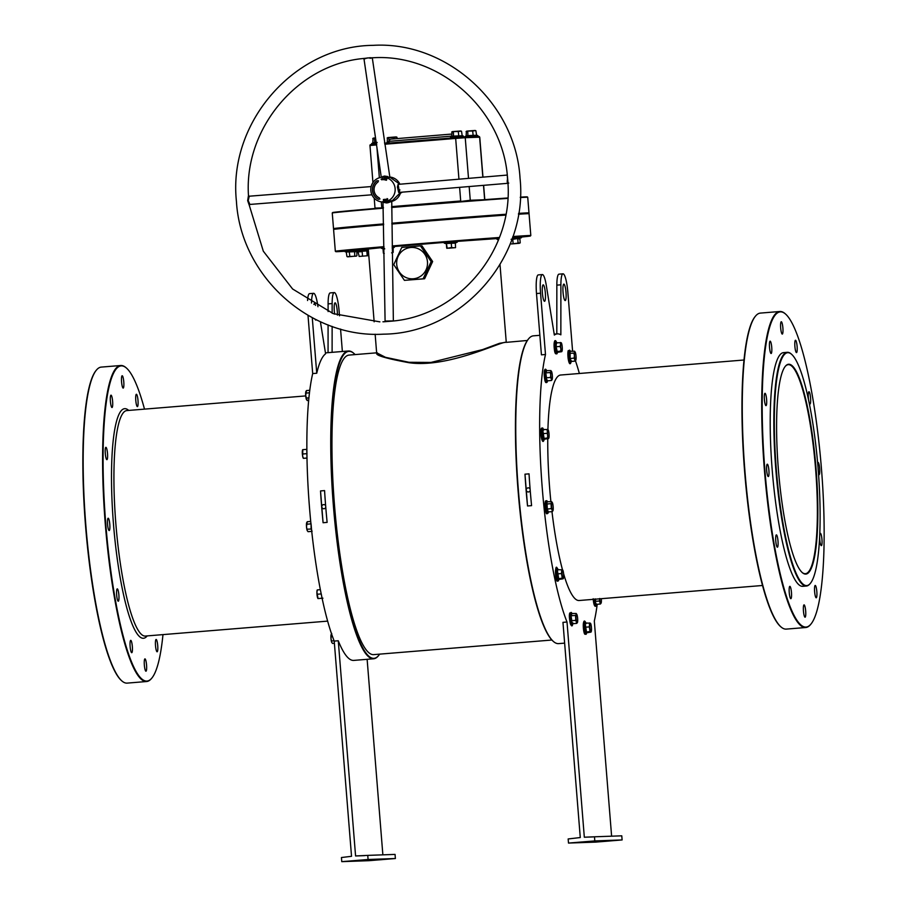 <?xml version="1.0" encoding="UTF-8"?>
<svg xmlns="http://www.w3.org/2000/svg" width="907" height="907" viewBox="0 0 907 907"><rect width="100%" height="100%" fill="white"/><g stroke="black" fill="none" stroke-linecap="round" stroke-linejoin="round"><path stroke-width="1.36" d="M816.039 468.477A105.28 18.809 -94.7 0 1 802.276 572.6A105.28 18.809 -94.7 0 1 778.41 469.815A105.28 18.809 -94.7 0 1 785.371 366.235A105.28 18.809 -94.7 0 1 816.039 468.477M802.06 572.408A104.861 18.73 85.3 0 0 805.382 573.689A104.861 18.73 85.3 0 0 815.563 468.511A104.861 18.73 85.3 0 0 788.262 364.659A104.861 18.73 85.3 0 0 785.19 366.462M355.113 354.592A153.997 27.505 85.3 0 0 354.002 353.515A153.997 27.505 85.3 0 0 349.048 351.36A153.997 27.505 85.3 0 0 333.878 505.834A153.997 27.505 85.3 0 0 373.741 658.346A153.997 27.505 85.3 0 0 378.741 655.376A153.997 27.505 85.3 0 0 379.648 654.14M378.741 655.376L378.378 655.818A154.405 27.584 -94.7 0 1 373.605 658.777A154.405 27.584 -94.7 0 1 373.378 658.788A154.405 27.584 -94.7 0 1 333.447 506.503A154.405 27.584 -94.7 0 1 348.379 350.998A154.405 27.584 -94.7 0 1 348.605 350.986A154.405 27.584 -94.7 0 1 353.583 353.14L354.002 353.515M553.417 641.476L552.998 641.102A153.997 27.505 -94.7 0 1 518.192 492.002A153.997 27.505 -94.7 0 1 528.259 339.241L528.622 338.799A154.405 27.584 85.3 0 0 518.521 491.979A154.405 27.584 85.3 0 0 553.417 641.476A154.405 27.584 85.3 0 0 558.395 643.63A154.405 27.584 85.3 0 0 558.621 643.619L564.63 643.131M539.869 335.307L533.395 335.839A154.405 27.584 85.3 0 0 528.622 338.799M787.854 352.687A116.833 20.872 85.3 0 0 776.347 469.883A116.833 20.872 85.3 0 0 806.595 585.605A116.833 20.872 85.3 0 0 810.382 583.348A116.833 20.872 85.3 0 0 818.023 467.434A116.833 20.872 85.3 0 0 791.618 354.32A116.833 20.872 85.3 0 0 787.854 352.687M810.382 583.348L810.03 583.779A117.252 20.94 -94.7 0 1 806.391 586.035A117.252 20.94 -94.7 0 1 806.221 586.047A117.252 20.94 -94.7 0 1 775.904 470.404A117.252 20.94 -94.7 0 1 787.242 352.313A117.252 20.94 -94.7 0 1 787.412 352.301A117.252 20.94 -94.7 0 1 791.199 353.945L791.618 354.32M521.423 237.044A97.639 0.794 175.4 0 0 530.425 235.99A97.639 0.794 175.4 0 0 512.75 236.954M499.235 237.917A97.639 0.794 175.4 0 0 415.655 244.436A97.639 0.794 175.4 0 0 392.221 246.387M392.209 245.967A98.058 0.794 -4.6 0 1 415.553 244.028A98.058 0.794 -4.6 0 1 499.406 237.487M512.897 236.523A98.058 0.794 -4.6 0 1 530.81 235.537A98.058 0.794 -4.6 0 1 530.81 235.548L529.053 213.735A98.058 0.794 175.4 0 0 529.053 213.723A98.058 0.794 175.4 0 0 518.475 214.222M413.841 221.807A97.639 0.794 -4.6 0 1 505.811 214.676A97.639 0.794 175.4 0 0 413.841 221.807A97.639 0.794 175.4 0 0 391.869 223.632A97.639 0.794 -4.6 0 1 413.841 221.807M518.543 213.814A97.639 0.794 -4.6 0 1 528.611 213.349A97.639 0.794 175.4 0 0 518.543 213.814M505.743 215.095A98.058 0.794 175.4 0 0 413.796 222.215A98.058 0.794 175.4 0 0 391.881 224.04M780.95 626.896L780.519 626.533A158.124 28.242 -94.7 0 1 744.783 473.443A158.124 28.242 -94.7 0 1 755.123 316.577L755.486 316.135A158.532 28.321 85.3 0 0 745.112 473.409A158.532 28.321 85.3 0 0 780.95 626.896A158.532 28.321 85.3 0 0 786.052 629.118A158.532 28.321 85.3 0 0 786.29 629.107L805.722 627.519A158.532 28.321 -94.7 0 1 805.484 627.531A158.532 28.321 -94.7 0 1 764.499 471.164A158.532 28.321 -94.7 0 1 779.827 311.498A158.532 28.321 -94.7 0 1 780.054 311.486A158.532 28.321 -94.7 0 1 785.167 313.709L785.587 314.083A158.124 28.242 85.3 0 0 780.496 311.861A158.124 28.242 85.3 0 0 764.918 470.484A158.124 28.242 85.3 0 0 805.858 627.088A158.124 28.242 85.3 0 0 810.983 624.027A158.124 28.242 85.3 0 0 821.323 467.173A158.124 28.242 85.3 0 0 785.587 314.083M779.827 311.498L760.395 313.096A158.532 28.321 85.3 0 0 755.486 316.135M121.833 680.908L121.413 680.533A158.124 28.242 -94.7 0 1 85.677 527.443A158.124 28.242 -94.7 0 1 96.017 370.578L96.369 370.147A158.532 28.321 85.3 0 0 86.006 527.42A158.532 28.321 85.3 0 0 121.833 680.908A158.532 28.321 85.3 0 0 126.946 683.13A158.532 28.321 85.3 0 0 127.173 683.118L146.605 681.52A158.532 28.321 -94.7 0 1 146.378 681.531A158.532 28.321 -94.7 0 1 105.382 525.176A158.532 28.321 -94.7 0 1 120.71 365.51A158.532 28.321 -94.7 0 1 120.948 365.498A158.532 28.321 -94.7 0 1 126.05 367.709L126.481 368.083A158.124 28.242 85.3 0 0 121.391 365.872A158.124 28.242 85.3 0 0 105.813 524.484A158.124 28.242 85.3 0 0 146.741 681.089A158.124 28.242 85.3 0 0 151.877 678.039A158.124 28.242 85.3 0 0 162.977 634.617M120.71 365.51L101.278 367.097A158.532 28.321 85.3 0 0 96.369 370.147M375.147 334.218L376.632 352.778L385.52 357.324L408.955 362.278L430.995 362.426L482.66 349.569L499.508 343.311L506.231 342.2M527.352 340.476L506.276 342.358M505.618 342.256C499.099 342.29 446.981 368.389 408.808 362.675C384.296 358.129 373.786 354.83 377.278 352.778M808.568 399.885A6.19 1.111 -94.7 0 1 808.352 397.946A6.19 1.111 -94.7 0 1 808.953 391.733A6.19 1.111 -94.7 0 1 810.563 397.867A6.19 1.111 -94.7 0 1 809.962 404.08A6.19 1.111 -94.7 0 1 809.18 402.81M817.649 462.967A6.19 1.111 -94.7 0 1 818.046 462.4A6.19 1.111 -94.7 0 1 819.656 468.534A6.19 1.111 -94.7 0 1 819.055 474.746A6.19 1.111 -94.7 0 1 818.545 474.191M819.701 535.243A6.19 1.111 -94.7 0 1 820.347 533.293A6.19 1.111 -94.7 0 1 821.957 539.427A6.19 1.111 -94.7 0 1 821.357 545.64A6.19 1.111 -94.7 0 1 819.747 539.506A6.19 1.111 -94.7 0 1 819.633 536.695M816.833 591.579A6.19 1.111 -94.7 0 1 816.232 597.792A6.19 1.111 -94.7 0 1 814.622 591.659A6.19 1.111 -94.7 0 1 815.223 585.446A6.19 1.111 -94.7 0 1 816.833 591.579M805.677 611.001A6.19 1.111 -94.7 0 1 805.076 617.202A6.19 1.111 -94.7 0 1 803.455 611.069A6.19 1.111 -94.7 0 1 804.056 604.867A6.19 1.111 -94.7 0 1 805.677 611.001M791.46 592.486A6.19 1.111 -94.7 0 1 790.859 598.688A6.19 1.111 -94.7 0 1 789.249 592.566A6.19 1.111 -94.7 0 1 789.85 586.353A6.19 1.111 -94.7 0 1 791.46 592.486M778.002 541.003A6.19 1.111 -94.7 0 1 777.401 547.204A6.19 1.111 -94.7 0 1 775.791 541.082A6.19 1.111 -94.7 0 1 776.392 534.869A6.19 1.111 -94.7 0 1 778.002 541.003M768.909 470.336A6.19 1.111 -94.7 0 1 768.308 476.549A6.19 1.111 -94.7 0 1 766.687 470.416A6.19 1.111 -94.7 0 1 767.288 464.203A6.19 1.111 -94.7 0 1 768.909 470.336M766.608 399.443A6.19 1.111 -94.7 0 1 766.007 405.644A6.19 1.111 -94.7 0 1 764.397 399.522A6.19 1.111 -94.7 0 1 764.998 393.309A6.19 1.111 -94.7 0 1 766.608 399.443M771.732 347.29A6.19 1.111 -94.7 0 1 771.131 353.503A6.19 1.111 -94.7 0 1 769.521 347.37A6.19 1.111 -94.7 0 1 770.122 341.157A6.19 1.111 -94.7 0 1 771.732 347.29M782.888 327.869A6.19 1.111 -94.7 0 1 782.288 334.082A6.19 1.111 -94.7 0 1 780.678 327.949A6.19 1.111 -94.7 0 1 781.278 321.747A6.19 1.111 -94.7 0 1 782.888 327.869M797.106 346.383A6.19 1.111 -94.7 0 1 796.505 352.596A6.19 1.111 -94.7 0 1 794.895 346.463A6.19 1.111 -94.7 0 1 795.496 340.25A6.19 1.111 -94.7 0 1 797.106 346.383M121.572 381.96A6.19 1.111 85.3 0 0 123.182 388.094A6.19 1.111 85.3 0 0 123.783 381.881A6.19 1.111 85.3 0 0 122.173 375.747A6.19 1.111 85.3 0 0 121.572 381.96M110.405 401.382A6.19 1.111 85.3 0 0 112.014 407.515A6.19 1.111 85.3 0 0 112.615 401.302A6.19 1.111 85.3 0 0 111.005 395.169A6.19 1.111 85.3 0 0 110.405 401.382M105.291 453.523A6.19 1.111 85.3 0 0 106.901 459.656A6.19 1.111 85.3 0 0 107.502 453.443A6.19 1.111 85.3 0 0 105.892 447.31A6.19 1.111 85.3 0 0 105.291 453.523M107.582 524.427A6.19 1.111 85.3 0 0 109.191 530.561A6.19 1.111 85.3 0 0 109.792 524.348A6.19 1.111 85.3 0 0 108.182 518.214A6.19 1.111 85.3 0 0 107.582 524.427M116.674 595.083A6.19 1.111 85.3 0 0 118.284 601.216A6.19 1.111 85.3 0 0 118.885 595.003A6.19 1.111 85.3 0 0 117.275 588.87A6.19 1.111 85.3 0 0 116.674 595.083M130.132 646.566A6.19 1.111 85.3 0 0 131.742 652.7A6.19 1.111 85.3 0 0 132.343 646.487A6.19 1.111 85.3 0 0 130.733 640.353A6.19 1.111 85.3 0 0 130.132 646.566M144.349 665.08A6.19 1.111 85.3 0 0 145.959 671.214A6.19 1.111 85.3 0 0 146.56 665.001A6.19 1.111 85.3 0 0 144.95 658.867A6.19 1.111 85.3 0 0 144.349 665.08M155.516 645.659A6.19 1.111 85.3 0 0 157.126 651.793A6.19 1.111 85.3 0 0 157.727 645.58A6.19 1.111 85.3 0 0 156.117 639.458A6.19 1.111 85.3 0 0 155.516 645.659M135.789 400.475A6.19 1.111 85.3 0 0 137.399 406.608A6.19 1.111 85.3 0 0 138 400.395A6.19 1.111 85.3 0 0 136.39 394.262A6.19 1.111 85.3 0 0 135.789 400.475M560.821 375.01A113.126 20.203 85.3 0 0 560.662 375.022A113.126 20.203 85.3 0 0 547.919 429.589M547.76 438.625A113.126 20.203 85.3 0 0 550.9 501.786M551.978 511.65A113.126 20.203 85.3 0 0 562.499 569.811M563.587 573.7A113.126 20.203 85.3 0 0 578.972 600.525A113.126 20.203 85.3 0 0 579.131 600.513L762.504 585.491M806.391 586.035L802.752 586.33A117.252 20.94 -94.7 0 1 802.582 586.341A117.252 20.94 -94.7 0 1 772.265 470.699A117.252 20.94 -94.7 0 1 783.603 352.619L787.242 352.313M542.397 293.131A8.254 1.474 85.3 0 0 544.551 301.305A8.254 1.474 85.3 0 0 545.345 293.029A8.254 1.474 85.3 0 0 543.202 284.855A8.254 1.474 85.3 0 0 542.397 293.131M566.002 292.292A8.254 1.474 -94.7 0 1 565.208 300.58A8.254 1.474 -94.7 0 1 563.054 292.394A8.254 1.474 -94.7 0 1 563.859 284.118A8.254 1.474 -94.7 0 1 566.002 292.292M315.035 319.151A8.254 1.474 85.3 0 0 315.806 320.058A8.254 1.474 85.3 0 0 316.18 319.718M334.66 314.162A8.254 1.474 -94.7 0 1 334.309 311.146A8.254 1.474 -94.7 0 1 335.114 302.859A8.254 1.474 -94.7 0 1 337.257 311.033A8.254 1.474 -94.7 0 1 337.393 315.114M530.096 488.986A2.063 2.029 -92 0 0 526.264 490.075A2.063 2.029 -92 0 0 530.221 490.528M325.647 505.743A2.063 2.029 -92 0 0 321.804 506.832A2.063 2.029 -92 0 0 325.772 507.274M396.71 264.402A15.691 15.43 -92 0 0 413.354 278.778A15.691 15.43 -92 0 0 427.48 261.874A15.691 15.43 -92 0 0 410.837 247.498A15.691 15.43 -92 0 0 396.71 264.402M393.74 264.651L404.42 280.354L423.115 278.823L431.142 261.59L432.639 261.533L421.959 245.842L420.463 245.899L401.767 247.43L393.74 264.651M327.132 522.387L323.085 522.727A154.405 27.584 -94.7 0 1 320.522 490.936L324.57 490.596A154.405 27.584 85.3 0 0 327.132 522.387M373.605 658.777L353.764 660.409A154.405 27.584 -94.7 0 1 353.537 660.421A154.405 27.584 -94.7 0 1 338.266 640.761L334.218 641.09A154.405 27.584 -94.7 0 1 309.514 507.829A154.405 27.584 -94.7 0 1 312.688 373.571L316.747 373.242A154.405 27.584 -94.7 0 1 325.602 353.798L320.398 321.713M524.983 474.18L529.03 473.851A154.405 27.584 85.3 0 0 531.581 505.641L527.534 505.97A154.405 27.584 -94.7 0 1 524.983 474.18L527.534 505.97M594.811 840.914L594.482 836.798L621.771 835.823L622.111 839.939L594.811 840.914L568.496 843.068L568.167 838.952L580.276 837.546L562.964 622.349L567.011 622.009A154.405 27.584 -94.7 0 1 542.307 488.748A154.405 27.584 -94.7 0 1 545.492 354.501L540.561 293.199A18.582 3.322 85.3 0 1 542.363 274.56A18.582 3.322 85.3 0 1 546.286 285.331L554.347 335.057A154.405 27.584 -94.7 0 1 557.283 333.878A154.405 27.584 -94.7 0 1 557.51 333.867A154.405 27.584 -94.7 0 1 560.855 334.819L560.889 284.809A18.582 3.322 -94.7 0 1 563.009 273.823A18.582 3.322 -94.7 0 1 567.85 292.224L572.612 351.372M545.492 354.501L541.434 354.83L536.502 293.528A18.582 3.322 85.3 0 1 538.305 274.9L542.363 274.56M361.462 249.89L368.321 249.368L361.462 249.89M521.219 236.908L512.568 237.509L520.924 236.886L521.525 237.543L512.217 238.507M498.782 239.085L496.617 238.643L499.167 238.088L496.855 238.36M457.173 241.251L444.271 242.294M383.99 248.121L381.11 247.928L383.967 247.157L381.371 247.441M357.891 249.765L345 250.797M496.628 238.598L457.366 241.375M444.124 242.407L394.432 246.5M551.887 640.025L373.673 654.627A150.279 26.847 -94.7 0 1 373.446 654.65A150.279 26.847 -94.7 0 1 334.592 506.435A150.279 26.847 -94.7 0 1 349.127 355.079L376.632 352.823M567.011 622.009L584.323 837.218L593.28 836.9M597.214 604.266A154.405 27.584 -94.7 0 1 594.312 621.046L611.613 836.186M575.457 360.782A154.405 27.584 -94.7 0 1 579.369 373.491M381.155 247.679L368.287 249.028L374.149 321.804M383.616 223.904A98.058 0.794 -4.6 0 0 333.515 228.632A98.058 0.794 -4.6 0 1 333.515 228.632L333.957 229.018A97.639 0.794 -4.6 0 1 383.627 224.324A97.639 0.794 175.4 0 0 333.957 229.018L333.583 229.448A98.058 0.794 175.4 0 0 333.583 229.46A98.058 0.794 175.4 0 1 383.627 224.732M383.967 247.078A97.639 0.794 175.4 0 0 335.783 251.647L335.341 251.273A98.058 0.794 -4.6 0 1 335.329 251.273A98.058 0.794 -4.6 0 1 383.967 246.67M335.783 251.647A97.639 0.794 175.4 0 0 344.728 251.262M394.273 246.409L392.221 246.477L394.602 246.829L392.232 247.452M423.115 278.823L424.612 278.766L432.639 261.533M431.142 261.59L420.463 245.899M404.42 280.354L424.612 278.766M334.218 641.09L351.531 856.299L341.44 857.534L341.769 861.65L368.095 859.496L367.754 855.38L355.578 855.959L364.535 855.641M308.006 315.353L312.688 373.571M317.972 306.713L317.541 304.072A18.582 3.322 85.3 0 0 313.607 293.312L309.559 293.641A18.582 3.322 85.3 0 0 307.564 300.523M328.096 303.89L332.143 303.55A18.582 3.322 -94.7 0 1 334.264 292.576L330.216 292.904A18.582 3.322 -94.7 0 0 328.096 303.89L328.096 311.566M328.085 324.921L328.062 352.664M315.545 305.387A8.254 1.474 85.3 0 0 314.457 303.596A8.254 1.474 85.3 0 0 313.89 304.446M312.269 317.711L316.747 373.242M313.607 293.312A18.582 3.322 85.3 0 0 311.498 303.017M332.143 303.55L332.143 313.21M332.132 326.407L332.109 352.324M334.264 292.576A18.582 3.322 -94.7 0 1 339.105 310.965L339.49 315.806M340.556 329.06L342.37 351.485M338.266 640.761L355.578 855.959M367.131 659.31L382.867 854.836M367.754 855.38L395.055 854.405L395.384 858.521L368.095 859.496M341.769 861.65L369.07 860.675L395.384 858.521M151.877 678.039L151.514 678.481A158.532 28.321 -94.7 0 1 146.605 681.52M144.496 409.125A158.124 28.242 85.3 0 0 126.481 368.083M560.889 284.809L556.841 285.138L556.807 333.912M556.841 285.138A18.582 3.322 -94.7 0 1 558.961 274.163L563.009 273.823M594.482 836.798L584.323 837.218M622.111 839.939L595.797 842.104L568.496 843.068M810.983 624.027L810.631 624.469A158.532 28.321 -94.7 0 1 805.722 627.519M323.085 522.727L320.522 490.936M249.913 204.438L249.244 205.186L247.668 200.662L248.473 195.549L249.255 196.207L248.201 200.583L249.913 204.438L371.927 194.79M508.067 183.486L507.364 175.686C501.752 108.704 439.407 53.819 373.525 57.731L367.233 57.98L364.013 59.08L381.28 177.319M363.31 58.502L370.419 57.697M381.382 177.307L384.477 176.049L387.765 176.548M372.278 57.731L389.897 177.466L388.139 177.092C391.45 177.67 390.214 177.693 384.432 177.16M384.987 177.126L382.539 177.205A12.381 12.188 88 0 1 395.146 188.871A12.381 12.188 88 0 1 383.423 201.966A12.381 12.188 88 0 1 370.816 190.3A12.381 12.188 88 0 1 382.539 177.205M508.759 183.078C507.33 183.543 506.911 182.239 507.501 179.144L507.296 175.062L398.105 184.37L398.797 188.407C398.434 193.384 398.785 193.826 399.84 189.756M398.695 192.511L397.413 187.023L398.048 184.495M388.207 202.329C392.606 201.025 392.527 201.161 387.981 202.726L386.643 202.941C382.153 202.148 382.221 201.944 386.836 202.352M383.423 201.966L387.935 201.637C393.128 200.288 393.253 200.345 388.298 201.785M508.056 183.293L507.92 182.602C513.169 250.23 459.361 314.99 393.014 321.033L384.557 321.724L385.09 321.067L393.355 320.919L391.733 200.81L387.743 201.808M384.557 321.724L382.935 321.792M372.187 57.878L370.011 58.32M391.869 223.213A98.058 0.794 -4.6 0 1 413.728 221.399A98.058 0.794 -4.6 0 1 505.891 214.256M518.611 213.383A98.058 0.794 -4.6 0 1 528.985 212.907A98.058 0.794 -4.6 0 1 528.985 212.918L527.727 197.273A98.058 0.794 175.4 0 0 527.727 197.261A98.058 0.794 175.4 0 0 520.301 197.567M391.62 207.079A97.639 0.794 -4.6 0 1 412.515 205.345A97.639 0.794 -4.6 0 1 507.875 197.975M520.323 197.159A97.639 0.794 -4.6 0 1 527.284 196.887L527.727 197.261M507.852 198.384A98.058 0.794 175.4 0 0 412.47 205.753A98.058 0.794 175.4 0 0 391.631 207.488M402.039 192.318A4.127 4.059 88 0 1 400.463 193.032M386.359 199.461L386.337 200.266L386.359 199.461M384.999 179.926L385.26 178.588L384.999 179.926M386.518 180.21L385.69 180.085L386.099 178.838L386.87 179.098L386.099 179.382L386.518 180.21L385.69 180.085L386.099 178.838L386.87 179.098L386.099 179.382L386.518 180.21M376.972 180.754A10.737 10.567 -92 0 0 378.468 199.291L379.942 198.996L379.16 197.794A9.081 8.934 88 0 1 377.902 182.114L378.48 180.799L377.119 180.754A10.737 10.567 -92 0 0 378.616 199.279L378.468 199.291M384.432 179.121L383.888 179.756L383.48 179.03L384.012 178.396L384.432 179.121L383.888 179.756L384.012 178.396L383.888 179.756L384.432 179.121M383.23 179.529L382.403 179.711L382.369 178.396L383.23 179.529L382.403 179.711L382.369 178.396L383.23 179.529M381.269 179.167L382.062 179.223L381.666 179.801L381.099 179.189L381.983 178.815L381.269 179.167L382.062 179.223L381.666 179.801L381.099 179.189L381.983 178.815L381.654 179.643L381.269 179.167M384.16 200.492L384.239 199.404L384.341 200.719L383.593 199.699L383.502 200.787L383.4 199.483L384.16 200.492L384.239 199.404L384.341 200.719L383.593 199.699L383.502 200.787L383.4 199.483L384.16 200.492M384.511 199.529L385.282 199.211L385.532 200.492L384.749 200.651L385.146 199.404L384.511 199.529L385.282 199.211L385.532 200.492L384.749 200.651L385.146 199.404L384.511 199.529M386.87 199.393L387.028 198.576L387.731 198.984L387.584 199.801L387.028 198.576L387.584 199.801L386.87 199.393M383.378 208.179A98.058 0.794 175.4 0 0 332.257 212.986L332.631 212.544A97.639 0.794 -4.6 0 1 383.378 207.771M332.257 212.986A98.058 0.794 175.4 0 0 332.257 212.998L333.515 228.632M507.954 183.293L398.683 192.454M382.981 201.49L385.09 321.067M383.48 179.03L384.012 178.396L383.48 179.03M384.262 179.11L383.65 179.053L384.262 179.11M381.666 179.801L381.099 179.189L381.666 179.801M387.028 198.576L387.731 198.984L387.028 198.576M387.04 199.313L387.085 198.712L387.04 199.313M571.342 360.737L570.718 361.814L569.709 358.594L569.403 353.311L570.118 351.247L574.585 351.213L574.619 352.154A4.331 0.771 -94.7 0 1 575.151 352.018A4.331 0.771 -94.7 0 1 575.435 352.687A4.331 0.771 -94.7 0 1 576.058 356.678A4.331 0.771 -94.7 0 1 575.854 360.113A4.331 0.771 -94.7 0 1 575.82 360.215A4.331 0.771 -94.7 0 1 575.038 359.58A4.331 0.771 -94.7 0 1 574.426 355.589L574.188 358.095L575.14 361.111L575.854 360.113M574.619 352.154A4.331 0.771 85.3 0 0 574.426 355.589L573.904 353.152L574.619 352.154M575.435 352.687L574.585 351.213L575.435 352.687M570.118 351.247L570.174 358.435L571.127 361.451L575.14 361.111M569.403 353.311L573.904 353.152M569.709 358.594L574.188 358.095M384.727 248.903L381.473 248.359M382.686 248.677L384.477 248.484M392.243 248.087L393.037 247.894M392.391 252.826L391.62 252.849M384.251 253.461L383.378 253.155L384.251 253.461M392.255 248.45L393.162 247.815L393.196 252.35M383.049 249.074L383.378 253.155M388.956 142.388L387.164 142.58L387.459 137.762M387.538 142.365L386.008 143.057L388.151 142.852M393.819 138.76L393.717 137.467L387.947 137.569L396.076 136.934M396.631 137.048L393.717 137.467M387.13 138.034L387.947 137.569M387.459 142.116L389.137 141.946M388.99 140.018L388.808 137.864M397.051 138.454L396.949 137.229M377.176 142.422L372.777 143.091L373.072 138.272M373.162 142.875L371.632 143.578L376.292 143.147M375.521 137.898L373.559 138.079L375.543 138.011M372.743 138.556L373.559 138.079M373.072 142.637L374.75 142.456L374.421 138.374M374.568 142.898L376.144 142.161M452.026 136.163L462.207 135.755L451.731 136.617L452.015 131.798M452.105 136.401L450.575 137.104L463.42 136.073L463.5 137.002M458.761 136.005L458.284 131.504L452.502 131.606L460.643 130.982M461.198 131.096L458.284 131.504M451.697 132.082L452.502 131.606M453.523 136.435L453.375 131.912M462.207 135.755L461.516 131.277M466.413 135.653L476.594 135.245L466.119 136.107L466.402 131.288M466.493 135.891L464.962 136.594L477.808 135.562L477.921 136.469M473.148 135.494L472.672 130.993L466.89 131.096L475.03 130.461M475.585 130.574L472.672 130.993M466.085 131.572L466.89 131.096M467.91 135.925L467.763 131.39M476.594 135.245L475.892 130.767M305.92 391.427L305.886 391.507A4.331 0.771 85.3 0 0 305.886 391.507A4.331 0.771 85.3 0 0 305.772 391.869A4.331 0.771 85.3 0 0 305.693 395.622L306.441 390.577L305.772 391.869M308.675 400.429L307.246 400.554L306.373 399.352A4.331 0.771 85.3 0 0 306.555 399.715A4.331 0.771 85.3 0 0 306.577 399.749M306.373 399.352A4.331 0.771 -94.7 0 1 305.693 395.622L307.246 400.554M309.786 390.293L306.441 390.577M308.924 397.867L306.271 398.082M309.48 392.799L305.863 393.094M306.883 450.303L306.917 453.081M302.666 449.691L302.564 449.929A4.331 0.771 85.3 0 0 302.303 451.879A4.331 0.771 85.3 0 0 302.643 456.198L302.802 449.691M303.369 458.33L303.233 458.137A4.331 0.771 -94.7 0 1 302.643 456.198L303.426 458.318L306.985 458.024M306.997 458.069L303.494 458.33M306.963 456.504L306.747 449.35L302.734 449.679M307.008 453.647L302.632 454.01M312.076 531.355L311.101 528.883L311.056 523.702L311.555 529.711M306.589 522.999A4.331 0.771 85.3 0 0 306.498 526.752A4.331 0.771 85.3 0 0 307.19 530.482L306.498 526.752L307.258 521.706L306.589 522.999A4.331 0.771 85.3 0 1 306.691 522.647L306.736 522.557M307.394 530.878A4.331 0.771 -94.7 0 1 307.371 530.844A4.331 0.771 -94.7 0 1 307.19 530.482L308.051 531.683L307.19 530.482M310.818 522.455L310.693 523.895L306.679 524.223M310.716 521.423L307.258 521.706M311.736 531.377L308.051 531.683M311.475 529.019L307.076 529.212M317.28 589.924L317.167 590.162A4.331 0.771 85.3 0 0 316.906 592.112A4.331 0.771 85.3 0 0 317.257 596.432A4.331 0.771 85.3 0 0 317.847 598.359L317.972 598.563M322.087 598.257L318.028 598.552L316.906 592.112L317.405 589.924M318.096 598.563L322.042 598.223L321.248 593.915M321.191 593.915L317.235 594.244M320.352 589.663L317.337 589.913M322.937 598.189L322.042 598.223M331.214 634.31L331.18 634.401A4.331 0.771 85.3 0 0 331.18 634.401A4.331 0.771 85.3 0 0 331.066 634.753A4.331 0.771 85.3 0 0 330.987 638.505A4.331 0.771 85.3 0 0 331.679 642.235A4.331 0.771 85.3 0 0 331.849 642.598A4.331 0.771 85.3 0 0 331.871 642.632L331.917 642.689M334.388 643.29L332.54 643.437L331.679 642.235L330.987 638.505L331.735 633.46L331.066 634.753M332.54 643.437L331.679 642.235M334.082 640.761L331.565 640.977M332.257 635.898L331.168 635.977M560.356 342.472L560.617 344.422A4.331 0.771 -94.7 0 1 561.206 342.744L556.342 342.801L556.116 346.769L557.386 352.335L556.388 351.667L555.628 346.769L555.866 342.517L556.875 343.186M561.206 342.744L561.206 342.744A4.331 0.771 -94.7 0 1 561.354 342.914A4.331 0.771 -94.7 0 1 562.034 345.363A4.331 0.771 -94.7 0 1 562.272 349.649A4.331 0.771 -94.7 0 1 562.023 351.111A4.331 0.771 -94.7 0 1 561.694 351.326A4.331 0.771 -94.7 0 1 560.866 348.707L560.843 351.043L561.694 351.326M560.617 344.422A4.331 0.771 85.3 0 0 560.866 348.707L560.129 346.44L560.617 344.422M557.386 352.335L561.784 351.667M555.628 346.769L560.129 346.44M556.388 351.667L560.843 351.043M547.261 380.883L546.025 377.97L545.731 372.686L546.445 370.623L550.9 370.589L550.946 371.53A4.331 0.771 -94.7 0 1 551.467 371.382A4.331 0.771 -94.7 0 1 551.762 372.063A4.331 0.771 -94.7 0 1 552.374 376.054A4.331 0.771 -94.7 0 1 552.182 379.489A4.331 0.771 -94.7 0 1 552.148 379.591A4.331 0.771 -94.7 0 1 551.365 378.956L551.467 380.487L552.182 379.489M550.753 374.965A4.331 0.771 -94.7 0 1 550.946 371.53L550.232 372.528L550.753 374.965A4.331 0.771 85.3 0 0 551.365 378.956L550.515 377.471L550.753 374.965M551.762 372.063L550.9 370.589L551.762 372.063M546.445 370.623L546.218 372.856L550.232 372.528M545.731 372.686L546.502 377.8L550.515 377.471M546.025 377.97L547.454 380.815L551.467 380.487M547.159 429.362L547.658 435.609A4.331 0.771 -94.7 0 1 547.42 431.313A4.331 0.771 -94.7 0 1 547.998 429.646L542.669 429.419L544.189 439.226L543.191 438.569L542.431 433.659L542.669 429.419L543.667 430.077M547.998 429.646L547.998 429.646A4.331 0.771 -94.7 0 1 548.157 429.805A4.331 0.771 -94.7 0 1 548.826 432.254A4.331 0.771 -94.7 0 1 549.075 436.539A4.331 0.771 -94.7 0 1 548.826 438.013A4.331 0.771 -94.7 0 1 548.486 438.217L548.486 438.217A4.331 0.771 85.3 0 1 547.658 435.609L547.635 437.934L548.486 438.217M542.431 433.659L546.932 433.331M543.191 438.569L547.635 437.934M544.189 439.226L548.576 438.557M548.077 512.013L546.842 509.099L546.547 503.816L547.34 501.888M546.547 503.816L547.261 501.752L551.717 501.718L552.578 503.192L551.717 501.718L551.048 503.657L551.32 508.6L552.182 510.085A4.331 0.771 -94.7 0 1 551.558 506.095A4.331 0.771 -94.7 0 1 551.762 502.659A4.331 0.771 -94.7 0 1 552.284 502.523A4.331 0.771 -94.7 0 1 552.578 503.192A4.331 0.771 -94.7 0 1 553.191 507.183A4.331 0.771 -94.7 0 1 552.998 510.618A4.331 0.771 85.3 0 1 552.953 510.72L552.953 510.732M551.048 503.657L547.023 503.986L547.306 508.94L548.259 511.945L552.272 511.616L552.182 510.085A4.331 0.771 85.3 0 0 552.953 510.72M552.272 511.616L552.998 510.618M546.842 509.099L551.32 508.6M561.762 569.596L561.535 573.564L562.249 578.167L563.088 578.451A4.331 0.771 -94.7 0 1 562.272 575.832A4.331 0.771 -94.7 0 1 562.023 571.546A4.331 0.771 -94.7 0 1 562.612 569.868L557.272 569.653L558.791 579.46L557.794 578.791L557.034 573.893L557.272 569.653L558.043 569.981M562.612 569.868L562.612 569.868A4.331 0.771 -94.7 0 1 562.759 570.038A4.331 0.771 -94.7 0 1 563.44 572.487A4.331 0.771 -94.7 0 1 563.678 576.773A4.331 0.771 85.3 0 1 563.428 578.247L563.213 578.734M557.034 573.893L561.535 573.564M557.794 578.791L562.249 578.167M558.791 579.46L563.179 578.791M572.963 623.007L572.34 624.073L571.331 620.853L571.025 615.57L571.75 613.506L576.206 613.472L576.24 614.413A4.331 0.771 -94.7 0 1 576.773 614.277A4.331 0.771 -94.7 0 1 577.056 614.957A4.331 0.771 -94.7 0 1 577.68 618.937A4.331 0.771 85.3 0 1 577.476 622.383A4.331 0.771 -94.7 0 1 577.442 622.474A4.331 0.771 -94.7 0 1 576.671 621.839A4.331 0.771 -94.7 0 1 576.047 617.86A4.331 0.771 -94.7 0 1 576.24 614.413L575.526 615.411L575.809 620.365L576.761 623.381L577.476 622.383M577.056 614.957L576.206 613.472L577.056 614.957M571.75 613.506L571.512 615.74L575.526 615.411M571.025 615.57L571.795 620.694L575.809 620.365M571.331 620.853L572.748 623.71L576.761 623.381M590.412 623.211L590.412 623.211A4.331 0.771 -94.7 0 1 590.559 623.37A4.331 0.771 -94.7 0 1 591.239 625.819A4.331 0.771 85.3 0 1 591.477 630.104A4.331 0.771 -94.7 0 1 591.239 631.578A4.331 0.771 -94.7 0 1 590.899 631.782A4.331 0.771 -94.7 0 1 590.072 629.175A4.331 0.771 -94.7 0 1 589.833 624.889A4.331 0.771 -94.7 0 1 590.412 623.211L585.083 622.984L586.602 632.803L585.593 632.134L584.834 627.225L585.083 622.984L586.081 623.653M590.899 631.782L590.049 631.499L589.335 626.907L589.561 622.928M584.834 627.225L589.335 626.907M585.593 632.134L590.049 631.499M586.602 632.803L590.99 632.122M596.239 604.402L595.003 601.477L595.117 598.824M601.284 598.699A4.331 0.771 85.3 0 1 601.352 599.561A4.331 0.771 -94.7 0 1 601.148 603.008A4.331 0.771 -94.7 0 1 601.114 603.098A4.331 0.771 -94.7 0 1 600.343 602.463A4.331 0.771 -94.7 0 1 599.742 598.824M599.72 598.484L599.482 600.99L600.434 604.005L601.148 603.008M595.559 599.164L595.468 601.318L599.482 600.99M595.003 601.477L596.421 604.334L600.434 604.005M356.564 251.636L346.247 252.021L356.859 251.182L356.893 255.717L356.27 256.148L347.177 256.636M356.587 249.856L346.304 250.627L357.846 249.742L357.948 250.683L356.859 251.182M352.301 256.432L348.39 256.76L352.301 256.432M346.247 252.021L346.939 256.511L348.39 256.76L347.63 256.84M346.939 256.511L348.039 256.828M356.893 255.717L355.85 256.171M354.58 251.318L354.75 255.853M349.274 251.749L349.785 256.25M367.55 251.092L367.732 255.74L359.161 256.432L367.664 255.74L359.161 256.432L358.004 251.579L368.027 250.808M358.514 251.829L362.154 251.647L362.483 255.729M367.743 251.25L366.847 251.284L367.176 255.366M367.074 250.842L362.063 251.228M511.117 239.301L521.264 237.827M511.718 243.915L519.178 243.314L511.718 243.915M518.078 242.997L517.75 238.915L519.881 238.779L520.21 242.861L511.367 243.972M520.21 242.861L519.178 243.314M517.908 238.473L512.772 239.312L513.101 243.393M512.602 238.892L511.82 239.595M451.267 243.008L451.595 247.532L453.681 247.758L448.761 248.212L455.541 247.645L455.371 243.144L446.017 243.495L455.212 242.759M446.879 248.325L451.595 247.532M446.357 243.904L446.686 247.985M446.448 243.416L447.094 247.906M127.014 410.565A113.126 20.203 85.3 0 0 126.855 410.576A113.126 20.203 85.3 0 0 115.915 524.507A113.126 20.203 85.3 0 0 145.165 636.068A113.126 20.203 85.3 0 0 145.324 636.056L327.631 621.125M147.172 635.909A115.189 20.578 -94.7 0 1 143.306 638.29A115.189 20.578 -94.7 0 1 113.488 524.212A115.189 20.578 -94.7 0 1 124.826 408.672A115.189 20.578 -94.7 0 1 128.692 410.418M540.561 293.199L536.502 293.528M391.541 201.456A12.381 12.188 -92 0 0 400.622 192.443L391.541 201.456M399.885 184.212A12.381 12.188 -92 0 0 389.591 177.024L399.885 184.212M382.913 176.366L382.935 177.194M398.627 187.091L397.413 187.023M387.981 202.726L387.935 201.637M387.051 143.533L388.615 141.367L452.015 136.073M391.62 206.637L460.699 200.969L459.611 187.409M458.942 179.178L455.665 138.42L384.795 144.236M376.927 147.501L379.364 177.761M381.303 201.853L381.756 207.442L383.366 207.306M484.655 199.665L483.499 185.379M482.841 177.148L479.622 137.195L465.234 137.705L468.511 178.362M469.168 186.593L470.268 200.254L482.615 199.812M370.838 144.61L376.428 144.1M384.681 143.419L464.361 136.946A0.828 0.816 -92 0 0 464.361 136.946L384.681 143.419M464.441 136.946L478.749 136.435A0.828 0.816 -92 0 1 478.783 136.435L479.622 137.195A0.828 0.816 -92 0 0 478.783 136.435L464.395 136.946A0.828 0.816 -92 0 1 465.234 137.705L455.665 138.42L455.745 137.592M460.711 201.49L470.268 200.254A0.828 0.816 -92 0 0 470.472 200.742M376.552 144.905L369.965 145.505C369.546 144.621 371.825 144.145 376.802 144.066M374.206 198.168L374.999 208.054L381.768 207.907M568.19 350.873A6.281 1.122 85.3 0 0 568.247 359.07A6.281 1.122 85.3 0 0 569.981 362.403M570.367 351.508L570.14 350.952A6.44 1.156 85.3 0 0 569.108 350.635A6.44 1.156 85.3 0 0 569.165 359.047A6.44 1.156 85.3 0 0 570.945 362.483A6.44 1.156 85.3 0 0 571.059 362.086L571.195 361.44M554.098 343.753A6.281 1.122 85.3 0 0 554.721 351.417A6.281 1.122 85.3 0 0 556.195 353.265M555.005 343.583A6.44 1.156 85.3 0 0 555.708 351.746A6.44 1.156 85.3 0 0 557.261 352.982C555.265 355.51 554.211 352.415 554.086 343.685C554.494 340.306 555.254 339.694 556.354 341.848A6.44 1.156 85.3 0 0 555.005 343.583M545.379 370.215A6.281 1.122 85.3 0 0 544.234 375.203A6.281 1.122 85.3 0 0 545.141 381.031A6.281 1.122 85.3 0 0 546.32 381.734M545.141 375.135A6.44 1.156 85.3 0 0 546.15 381.314A6.44 1.156 85.3 0 0 547.386 381.462C545.799 384.183 544.744 382.108 544.223 375.215C544.381 369.455 545.13 367.823 546.467 370.317A6.44 1.156 85.3 0 0 545.141 375.135M541.264 436.925A6.281 1.122 85.3 0 0 542.998 440.156M542.171 436.845A6.44 1.156 85.3 0 0 544.064 439.872C543.146 442.707 542.205 441.72 541.241 436.891C540.447 429.396 541.082 426.675 543.146 428.739A6.44 1.156 85.3 0 0 541.887 429.567A6.44 1.156 85.3 0 0 542.171 436.845M542.057 428.637A6.281 1.122 85.3 0 0 540.946 430.043A6.281 1.122 85.3 0 0 541.252 436.857M546.876 512.183A6.44 1.156 85.3 0 0 548.191 512.591C547.046 514.292 546.297 514.178 545.957 512.24C544.325 504.213 544.767 500.619 547.284 501.458A6.44 1.156 85.3 0 0 545.923 503.555A6.44 1.156 85.3 0 0 546.876 512.183M546.184 501.344A6.281 1.122 85.3 0 0 545.005 504.054A6.281 1.122 85.3 0 0 545.935 512.126M557.998 580.956A6.44 1.156 85.3 0 0 558.667 580.106L557.261 581.24C555.073 580.276 555.05 563.349 557.102 568.009L557.76 568.972A6.44 1.156 85.3 0 0 557.283 568.213A6.44 1.156 85.3 0 0 556.433 573.78A6.44 1.156 85.3 0 0 557.998 580.956M556.342 568.462A6.281 1.122 85.3 0 0 555.515 573.882A6.281 1.122 85.3 0 0 557.045 580.865M572.566 624.742A6.44 1.156 85.3 0 0 572.68 624.345L572.555 624.787C571.387 629.821 568.145 616.307 569.834 612.928L571.761 613.211A6.44 1.156 85.3 0 0 570.73 612.905A6.44 1.156 85.3 0 0 570.786 621.318A6.44 1.156 85.3 0 0 572.566 624.742M569.811 613.132A6.281 1.122 85.3 0 0 569.868 621.329A6.281 1.122 85.3 0 0 571.603 624.662M586.478 633.449C584.539 635.671 583.484 632.576 583.292 624.152C583.711 620.773 584.459 620.15 585.559 622.304A6.44 1.156 85.3 0 0 584.221 624.039A6.44 1.156 85.3 0 0 584.924 632.202A6.44 1.156 85.3 0 0 586.478 633.449L586.648 632.678M583.303 624.22A6.281 1.122 85.3 0 0 583.927 631.873A6.281 1.122 85.3 0 0 585.412 633.721M593.246 599.357A6.281 1.122 85.3 0 0 595.287 605.252M594.153 599.289A6.44 1.156 85.3 0 0 595.185 604.992A6.44 1.156 85.3 0 0 596.352 604.969L596.5 604.323M357.948 250.683L345.102 251.715L346.293 250.627M368.389 250.332L356.7 251.284M519.915 237.01L512.557 237.521M499.167 238.088L497.149 238.303M455.359 243.053L457.219 242.169L444.373 243.212C444.577 242.6 440.02 242.294 454.282 241.398L447.162 242.056M528.985 212.918L529.053 213.723M744.023 360L560.662 375.022M305.716 395.917L126.855 410.576M348.379 350.998L325.454 352.88M557.283 333.878L554.2 334.127M498 239.561L498.102 240.786M500.006 264.606L506.253 342.2M335.329 251.273L333.583 229.46M520.028 178.146C528.566 257.305 461.844 333.549 383.378 334.161C309.775 338.583 240.661 276.057 236.432 201.365C227.895 122.218 294.616 45.962 373.083 45.35C446.686 40.928 515.8 103.455 520.028 178.146M249.255 205.186L263.302 251.171L292.61 288.993L333.266 313.641L379.874 321.86M364.013 59.08L363.344 58.502C297.53 64.567 243.972 128.397 248.473 195.549M451.856 134.043L390.259 139.168L388.615 141.367M249.255 196.207L371.167 186.57M484.78 199.653L483.635 185.368M482.966 177.137L479.758 137.195M372.947 182.556L369.965 145.505M374.999 208.054L374.353 208.927M571.059 362.086L570.934 362.528C569.12 367.675 567.079 355.079 568.213 350.669L570.14 350.952M393.003 247.928L394.318 247.328M384.67 143.385L384.557 142.569M371.7 144.508L371.632 143.578M462.06 135.699L463.42 136.073M450.598 138.023L450.575 137.104M476.447 135.188L477.808 135.562M557.431 352.222L557.261 352.982M556.717 342.767L556.354 341.848M547.522 380.815L547.386 381.462M546.694 370.884L546.467 370.317M544.234 439.113L544.064 439.872M543.52 429.657L543.146 428.739M548.338 511.945L548.191 512.591M558.122 569.891L557.76 568.972M558.837 579.346L558.667 580.106M572.827 623.699L572.68 624.345M585.933 623.222L585.559 622.304M593.201 598.733C594.085 605.921 595.139 608.007 596.352 604.969M346.349 252.067L345.102 251.715M367.72 251.046L368.423 250.729M358.276 251.783L356.655 251.341M368.321 249.368L358.231 250.173M498.533 239.709L496.957 239.278M446.289 243.711L444.373 243.212M454.282 241.398C460.291 240.877 456.482 241.908 457.219 242.169"/></g></svg>

